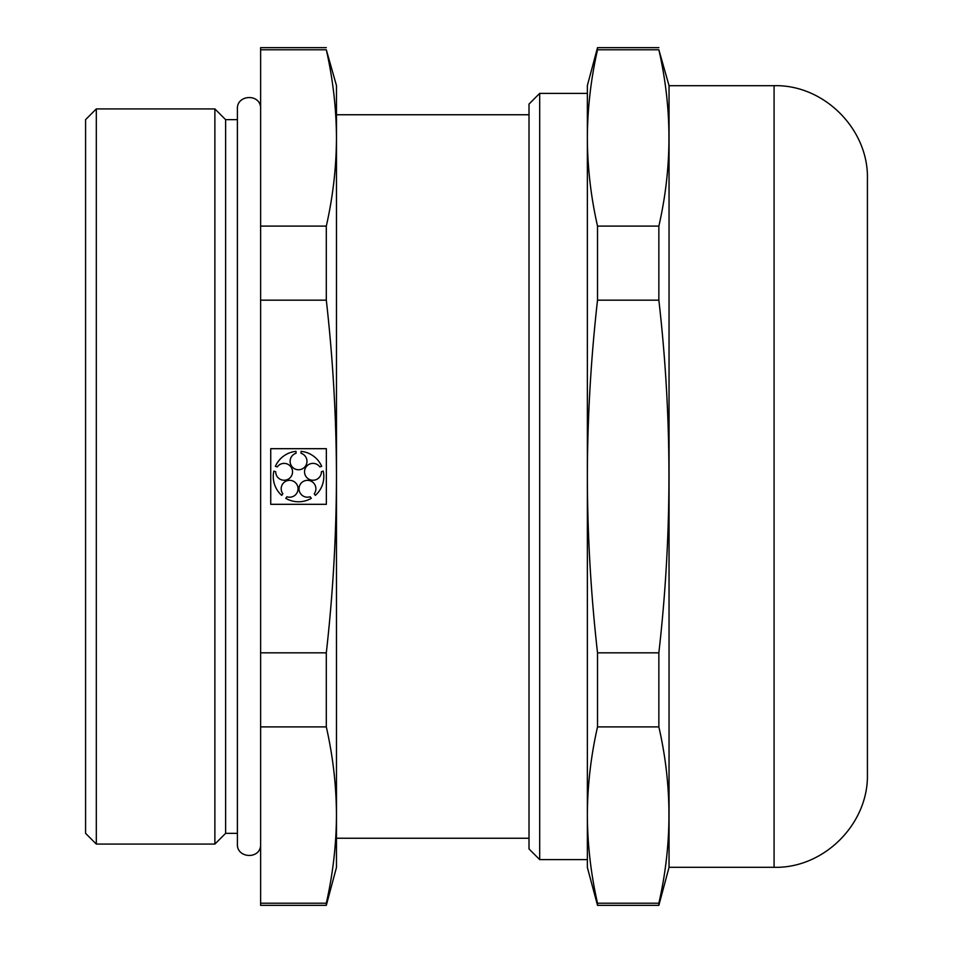<?xml version="1.0" encoding="UTF-8"?>
<svg xmlns="http://www.w3.org/2000/svg" width="953" height="953" viewBox="0 0 953 953"><rect width="100%" height="100%" fill="white"/><g stroke="black" fill="none" stroke-linecap="round" stroke-linejoin="round"><path stroke-width="1.43" d="M658.857 903.218C672.306 844.441 672.306 785.665 658.857 726.889L597.519 726.889C590.872 756.277 587.489 785.665 587.358 815.053C587.489 844.441 590.872 873.83 597.519 903.218L658.857 903.218L658.857 905.35L597.519 905.35L597.519 903.218M669.042 85.687L669.042 867.313L774.074 867.313L774.074 85.687L669.042 85.687L658.857 49.782C672.306 108.559 672.306 167.335 658.857 226.111L658.857 300.171C672.306 417.331 672.306 534.883 658.857 652.829L658.857 726.889M658.857 47.65L597.519 47.65L597.519 49.782L658.857 49.782M597.519 49.782C590.872 79.17 587.489 108.559 587.358 137.947C587.489 167.335 590.872 196.723 597.519 226.111L658.857 226.111M326.307 226.111L260.622 226.111L260.622 49.782L326.307 49.782C332.954 79.17 336.338 108.559 336.469 137.947C336.338 167.335 332.954 196.723 326.307 226.111L326.307 300.171C332.954 358.852 336.338 417.628 336.469 476.5L336.469 815.053C336.338 844.441 332.954 873.83 326.307 903.218L326.307 905.35L260.622 905.35L260.622 726.889L326.307 726.889C332.954 756.277 336.338 785.665 336.469 815.053L336.469 867.421L326.307 905.35M336.469 815.065L336.469 137.935C336.338 108.559 332.954 79.17 326.307 49.782L336.469 85.579L336.469 476.5C336.349 535.181 332.954 593.957 326.307 652.829L326.307 726.889M260.622 903.218L326.307 903.218M96.313 108.916L96.313 844.084L214.878 844.084L214.878 108.916L96.313 108.916L85.579 119.649L85.579 833.351L96.313 844.084M237.392 119.649L225.611 119.649L225.611 833.351L214.878 844.084M326.307 47.65L260.622 47.65L260.622 49.782M260.622 226.111L260.622 726.889M597.519 226.111L597.519 300.171L658.857 300.171M275.691 471.735A8.422 8.422 0 0 0 286.698 479.835A8.422 8.422 0 0 0 290.915 466.839A8.422 8.422 0 0 0 277.252 466.922L275.393 466.327A25.278 25.278 0 0 1 296.014 451.341L296.014 453.294A8.422 8.422 0 0 0 291.713 466.267A8.422 8.422 0 0 0 305.377 466.267A8.422 8.422 0 0 0 301.065 453.294L301.065 451.341A25.278 25.278 0 0 1 321.685 466.327L319.839 466.922A8.422 8.422 0 0 0 306.163 466.839A8.422 8.422 0 0 0 310.392 479.835A8.422 8.422 0 0 0 321.399 471.735L323.246 471.127A25.278 25.278 0 0 1 315.372 495.369L314.228 493.797A8.422 8.422 0 0 0 310.082 480.765A8.422 8.422 0 0 0 299.028 488.794A8.422 8.422 0 0 0 310.142 496.763L311.286 498.336A25.278 25.278 0 0 1 285.805 498.336L286.948 496.763A8.422 8.422 0 0 0 298.051 488.794A8.422 8.422 0 0 0 286.996 480.765A8.422 8.422 0 0 0 282.85 493.797L281.707 495.369A25.278 25.278 0 0 1 273.833 471.127L275.691 471.735M774.074 85.687C823.952 84.4 868.707 129.167 867.421 179.045L867.421 773.955C868.707 823.833 823.952 868.6 774.074 867.313M260.622 652.829L326.307 652.829M260.622 300.171L326.307 300.171M597.519 300.171C590.884 358.852 587.489 417.628 587.358 476.5C587.477 535.181 590.872 593.957 597.519 652.829L658.857 652.829M597.519 652.829L597.519 726.889M597.519 47.65L587.358 85.579L587.358 867.421L597.519 905.35M587.358 137.959L587.358 815.041M529.01 104.068L529.01 848.932L539.684 859.606L539.684 93.394L529.01 104.068M326.355 448.684L270.735 448.684L270.735 504.316L326.355 504.316L326.355 448.684M669.042 867.313L658.857 905.35M225.611 119.649L214.878 108.916M237.392 833.351L225.611 833.351M260.622 845.728C259.383 859.713 236.642 858.105 237.392 844.084L237.392 108.916C236.642 94.895 259.383 93.287 260.622 107.272M529.01 114.753L336.469 114.753M529.01 838.247L336.469 838.247M587.358 93.394L539.684 93.394M587.358 859.606L539.684 859.606"/></g></svg>
